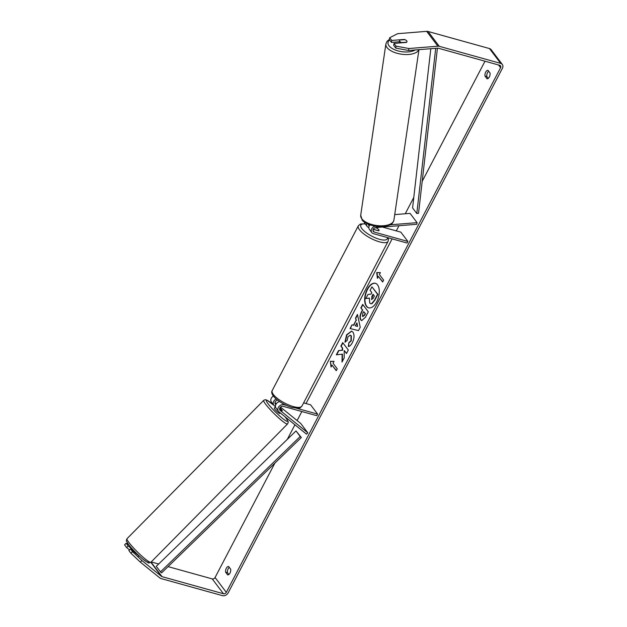 <?xml version="1.0" encoding="UTF-8"?>
<svg xmlns="http://www.w3.org/2000/svg" width="627" height="627" viewBox="0 0 627 627"><rect width="100%" height="100%" fill="white"/><g stroke="black" fill="none" stroke-linecap="round" stroke-linejoin="round"><path stroke-width="0.94" d="M279.587 408.726L282.103 410.763A3.77 0.447 44.2 0 0 282.283 410.779A3.77 0.447 44.2 0 0 281.907 410.034A3.77 0.478 44.7 0 0 280.285 408.177L279.901 407.863A3.77 0.447 44.2 0 1 280.034 407.965M275.441 406.617L274.25 405.645A4.522 3.558 -37.1 0 1 273.772 405.16A4.522 3.558 -37.1 0 1 276.209 398.991M280.504 407.103L300.795 423.546L307.81 432.826L306.501 434.166L278.874 411.774A4.522 3.558 -37.1 0 1 278.404 411.281A4.522 3.558 -37.1 0 1 278.976 406.547A4.522 3.558 -37.1 0 1 284 404.752L286.829 405.536M279.603 401.562A4.522 3.558 142.9 0 0 275.966 404.29A4.522 3.558 142.9 0 0 276.013 408.13L278.404 411.281M276.327 403.717L274.955 402.605M273.772 405.16L271.381 402.001A4.522 3.558 -37.1 0 1 273.396 396.068M307.81 432.826L280.183 410.434A2.641 2.077 -37.1 0 1 279.901 410.144A2.641 2.077 -37.1 0 1 280.238 407.378A2.641 2.077 -37.1 0 1 283.169 406.335L316.768 415.677L317.599 414.094L296.61 408.263M303.625 402.879L310.584 404.815L317.599 414.094M275.841 404.54L275.551 404.305A2.641 2.077 -37.1 0 1 275.277 404.023A2.641 2.077 -37.1 0 1 275.316 401.664A2.641 2.077 -37.1 0 1 277.636 400.151M137.775 554.582A3.77 0.478 44.7 0 1 135.894 552.826L135.604 553.116M275.488 406.931L274.273 408.161A3.77 0.478 44.7 0 0 274.618 408.922A3.77 0.478 44.7 0 0 277.495 411.986A3.77 0.478 44.7 0 0 279.634 413.459L280.222 412.864M282.275 410.787A3.77 0.478 44.7 0 0 281.907 410.034M282.166 410.787L279.595 408.702M375.534 283.357A12.72 6.725 -74.5 0 0 367.547 289.392A12.72 6.725 -74.5 0 0 368.723 307.849M376.709 301.822A12.72 6.725 -74.5 0 0 375.385 283.31A12.72 6.725 -74.5 0 0 367.242 289.306A12.72 6.725 -74.5 0 0 368.566 307.81A12.72 6.725 -74.5 0 0 376.709 301.822M408.569 50.489L395.755 48.107L396.052 46.139L408.875 48.522L408.569 50.489L437.599 48.161A2.265 1.779 -37.1 0 1 438.289 48.216L499.727 65.31A2.265 1.779 -37.1 0 1 500.534 65.843A2.265 1.779 -37.1 0 1 500.581 67.724L226.3 592.366A2.265 1.779 -37.1 0 1 223.463 593.745L162.025 576.66A2.265 1.779 -37.1 0 1 161.452 576.37L141.921 560.538L140.354 562.153L130.933 553.265L132.501 551.658L141.921 560.538M485 61.211L422.19 181.344M413.789 197.419L405.246 213.76M398.991 225.72L396.295 230.885M392.118 238.871L306.023 403.553M301.853 411.531L297.127 420.576M294.925 424.785L287.299 439.378M274.877 463.126L215.077 577.514A2.265 1.779 -37.1 0 1 212.232 578.901L168.067 566.62M342.115 354.09L342.021 362.077L344.199 357.915L344.199 350.54L346.48 353.55L348.314 350.038L342.703 342.616L340.869 346.128L342.318 348.048L342.279 350.172L338.533 350.603L336.323 354.819L342.428 354.177L342.342 361.473M353.495 325.194L356.065 320.287L355.533 318.077L357.429 314.448L360.243 327.239L358.487 330.609L350.062 328.54L352.021 324.794L353.808 325.28L356.065 320.287M484.992 76.039A3.77 1.991 105.5 0 1 485.69 72.144A3.77 1.991 105.5 0 1 487.971 70.342L490.04 73.069A3.77 1.991 105.5 0 1 489.334 76.964A3.77 1.991 105.5 0 1 487.054 78.775L484.992 76.039L486.842 76.557A3.77 1.991 105.5 0 1 488.652 71.243M225.618 572.169L227.687 574.896A3.77 1.991 -74.5 0 0 229.968 573.094A3.77 1.991 -74.5 0 0 230.665 569.198L228.604 566.463A3.77 1.991 -74.5 0 0 226.323 568.274A3.77 1.991 -74.5 0 0 225.618 572.169L227.468 572.686L228.855 574.512M331.048 367.038L330.351 361.293L334.026 361.34L333.031 363.237L337.24 368.809L336.252 370.706L332.036 365.141L331.048 367.038M379.406 274.532L380.401 272.627L376.725 272.588L377.423 278.333L378.418 276.429L382.627 282.001L383.614 280.097L379.406 274.532M361.834 320.648L360.721 319.88C359.514 317.873 359.788 315.169 361.544 311.76L362.453 310.02L360.854 307.904L362.688 304.393L368.3 311.815L365.463 317.246L361.677 320.609L361.027 319.966C359.82 317.96 360.094 315.256 361.857 311.846L362.453 310.02M344.928 342.107L346.59 334.818L351.528 331.111L352.93 332.138C354.561 334.818 354.365 338.329 352.35 342.679C350.987 345.148 349.662 346.425 348.369 346.512L348.847 342.671L350.955 340.767L351.034 335.758L350.242 335.179L347.954 336.801L347.139 340.563L344.928 342.107M408.875 48.522L437.897 46.194A4.522 3.558 -37.1 0 1 439.284 46.32L500.714 63.405A4.522 3.558 -37.1 0 1 502.337 64.479A4.522 3.558 -37.1 0 1 502.431 68.233L228.15 592.876A4.522 3.558 -37.1 0 1 222.467 595.65L161.029 578.564A4.522 3.558 -37.1 0 1 159.885 577.984L140.354 562.153M488.221 78.383L486.842 76.557M229.286 567.372A3.77 1.991 -74.5 0 0 227.468 572.686M389.688 37.73L389.391 39.689L391.444 42.409L391.75 40.449L389.688 37.73L397.651 33.678L426.673 31.35A4.522 3.558 -37.1 0 1 428.061 31.475L489.491 48.561A4.522 3.558 -37.1 0 1 491.113 49.635L502.337 64.479M158.662 564.002L151.217 561.933M138.982 555.757A3.77 0.447 -135.8 0 1 138.833 555.734L130.44 548.931L128.872 550.545L130.933 553.265M128.551 544.542L126.137 543.241L124.569 544.847L126.63 547.575L129.499 549.903M130.44 548.931L132.501 551.658M126.137 543.241L128.198 545.96L126.63 547.575M128.198 545.96L133.394 550.177M391.444 42.409L399.352 41.782M396.052 46.139L393.991 43.42L393.693 45.379L395.755 48.107M406.994 41.484A3.77 1.81 8.7 0 0 406.727 40.826A3.77 1.81 8.7 0 0 404.219 39.446L391.75 40.449M393.991 43.42L406.461 42.417A3.77 1.81 8.7 0 0 406.986 41.68M369.35 298.209L365.839 298.523L367.963 294.455L371.004 294.149L371.811 292.613L370.102 290.356L371.944 286.837L377.572 294.275L374.429 300.278L371.654 303.609L370.69 303.711L369.742 302.982L369.381 298.084L365.839 298.523M371.944 286.837L377.877 294.361L374.734 300.364L371.968 303.695L370.847 303.742M331.291 366.576L330.351 361.293M330.656 361.379L333.987 361.418M336.346 370.518L332.036 365.141M382.721 281.813L378.418 276.429M380.362 272.714L376.725 272.588M377.031 272.674L377.666 277.871M356.371 320.373L355.533 318.077M355.846 318.163L357.531 314.926M350.375 328.611L352.021 324.794M352.327 324.88L353.808 325.28M357.547 326.471L357.014 323.038L355.227 325.781L357.547 326.471L356.7 322.952M362.767 310.106L360.854 307.904M361.16 307.99L362.9 304.667M363.017 316.588L362.5 316.298L364.295 315.248L365.157 313.594L363.676 311.635L362.806 313.304L362.5 316.298M362.806 316.384L364.608 315.326L365.463 313.68L363.676 311.635M342.914 342.891L341.174 346.214L342.624 348.134L342.585 350.258L338.533 350.603M338.839 350.689L336.699 354.772M346.582 353.362L344.199 350.54M345.234 342.185L346.903 334.904L351.676 331.158M348.698 346.433L348.847 342.671M349.153 342.75L351.261 340.853L351.363 335.868L350.391 335.226M373.237 294.502L371.513 299.338L373.175 298.319L374.382 296.015L373.026 294.228L371.819 296.547L371.835 299.581M394.72 214.606L410.066 213.376L417.08 222.656L390.174 224.811M374.75 226.229A4.522 3.558 142.9 0 0 371.811 232.601L369.428 229.443A4.522 3.558 -37.1 0 1 369.844 224.905M371.811 232.601A4.522 3.558 142.9 0 0 373.433 233.675L407.041 243.017L407.863 241.434L374.264 232.084A2.641 2.077 142.9 0 1 373.316 231.465A2.641 2.077 142.9 0 1 373.386 229.059A2.641 2.077 142.9 0 1 375.777 227.577L416.83 224.286L417.08 222.656M364.24 221.95A4.522 3.558 142.9 0 0 364.796 223.322L367.179 226.472A4.522 3.558 142.9 0 0 368.801 227.546L368.841 227.554M382.47 227.045L400.849 232.155L407.863 241.434M375.549 227.609L376.412 227.852A3.77 1.199 -152.4 0 1 379.029 230.564A3.77 1.199 -152.4 0 1 378.661 230.822L373.245 229.31M366.756 223.549A4.522 3.558 142.9 0 0 367.179 226.472M368.339 224.301A2.641 2.077 142.9 0 0 368.684 225.336A2.641 2.077 142.9 0 0 369.272 225.822M374.397 229.639L378.873 230.728A3.77 1.199 27.6 0 0 379.029 230.564A3.77 1.199 27.6 0 0 376.905 228.134L375.252 227.672M373.527 228.855A3.77 1.199 27.6 0 0 374.468 229.506M399.799 40.042A3.77 1.771 8.4 0 0 399.532 40.567A3.77 1.771 8.4 0 0 399.799 41.39A3.77 1.771 8.4 0 0 401.774 42.581L406.719 42.189A3.77 1.771 8.4 0 0 406.986 41.664A3.77 1.771 8.4 0 0 406.719 40.841A3.77 1.771 8.4 0 0 404.744 39.65L399.799 40.042M437.434 48.169L418.538 213.305L416.798 213.509L412.59 207.937L430.812 48.702M435.702 48.31L416.798 213.509M160.488 571.887L156.28 566.322L296.007 430.937L301.328 437.497L161.601 572.882L160.488 571.887L300.215 436.502L301.328 437.497M296.007 430.937L300.215 436.502M283.263 403.78L284 404.752M279.705 409.799L280.183 410.434M275.073 403.678L275.551 404.305M150.895 562.254A16.78 2.14 -135.3 0 1 141.388 555.702A16.78 2.14 -135.3 0 1 128.59 542.049A16.78 2.14 -135.3 0 1 127.03 538.664L263.701 400.347A16.78 2.14 44.7 0 0 265.268 403.733A16.78 2.14 44.7 0 0 278.059 417.386A16.78 2.14 44.7 0 0 287.574 423.93L150.895 562.254C147.768 562.85 150.88 564.7 142.94 559.182C136.984 554.143 132.078 549.111 128.229 544.103C125.823 539.855 126.027 541.32 127.03 538.664M128.441 544.322A14.891 1.905 44.7 0 0 141.647 558.077A14.891 1.905 44.7 0 0 148.027 561.094M284.94 416.689A14.891 1.905 -135.3 0 1 286.155 418.272A14.891 1.905 -135.3 0 1 282.362 418.272A14.891 1.905 -135.3 0 1 267.745 403.341A14.891 1.905 -135.3 0 1 274.109 405.528M274.187 405.598A14.891 1.905 -135.3 0 1 275.457 406.751M498.496 64.965L500.581 67.724M215.077 577.514L226.3 592.366M150.825 562.317L161.452 576.37M151.029 562.121L162.025 576.66M212.232 578.901L223.463 593.745M426.673 31.35L437.897 46.194M428.061 31.475L439.284 46.32M489.491 48.561L500.714 63.405M372.971 230.383L374.264 232.084M368.394 224.325L369.374 225.618M358.33 225.798L272.212 390.543A16.78 5.329 27.6 0 0 277.91 398.827A16.78 5.329 27.6 0 0 293.318 406.57A16.78 5.329 27.6 0 0 301.948 406.092L388.074 241.348A16.78 5.329 -152.4 0 1 379.445 241.834A16.78 5.329 -152.4 0 1 364.028 234.09A16.78 5.329 -152.4 0 1 358.33 225.798L360.439 224.027L365.141 223.776M365.314 224.004A14.891 4.734 27.6 0 0 362.759 229.67A14.891 4.734 27.6 0 0 379.57 239.318A14.891 4.734 27.6 0 0 387.337 237.539M418.86 49.658A16.78 7.877 -171.6 0 1 404.211 54.486A16.78 7.877 -171.6 0 1 387.071 47.621A16.78 7.877 -171.6 0 1 385.887 43.945L387.008 41.374L389.445 39.329M389.618 39.995A14.891 6.991 8.4 0 0 389.046 45.834A14.891 6.991 8.4 0 0 401.382 51.61A14.891 6.991 8.4 0 0 415.168 49.956M385.887 43.945L360.713 215.218A16.78 7.877 8.4 0 0 361.897 218.894A16.78 7.877 8.4 0 0 379.938 225.798A16.78 7.877 8.4 0 0 393.913 220.093L418.961 49.651M287.574 423.93C288.365 421.32 289.157 423.46 286.367 418.491L285.034 416.767M139.022 555.757L137.979 556.815M133.661 550.459L133.065 551.062M275.449 406.727L274.485 405.841M273.921 405.34L266.757 400.05L265.197 399.697L263.701 400.347M272.212 390.543C269.061 395.222 281.742 404.627 292.111 407.464C302.214 408.937 299.118 408.114 301.948 406.092M388.074 241.348L388.45 239.31L388.027 237.727M360.713 215.218L362.14 219.912C362.053 220.704 364.569 222.35 369.711 224.85L376.075 226.449L380.479 226.786L389.234 225.273C391.217 223.8 392.181 224.881 393.913 220.093M399.172 43.004L399.532 40.567"/></g></svg>
